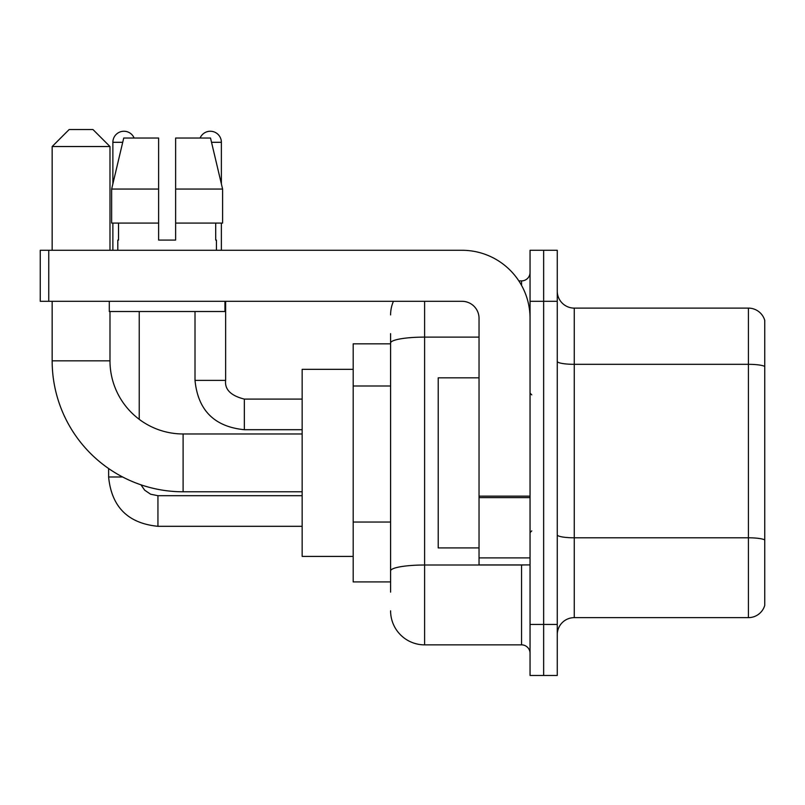 <?xml version="1.0" encoding="UTF-8"?>
<svg xmlns="http://www.w3.org/2000/svg" width="805" height="805" viewBox="0 0 805 805"><rect width="100%" height="100%" fill="white"/><g stroke="black" fill="none" stroke-linecap="round" stroke-linejoin="round"><path stroke-width="1.21" d="M390.596 592.128L390.596 343.021L390.596 343.826L353.184 343.826L353.184 581.924L390.596 581.924M530.052 624.438L530.052 675.465L543.657 675.465L543.657 624.438L543.657 675.465L557.261 675.465L557.261 624.438L543.657 624.438L543.657 301.312L543.657 624.438L530.052 624.438L530.052 301.312L543.657 301.312L543.657 250.285L543.657 301.312L557.261 301.312L557.261 624.438M557.261 301.312L557.261 250.285L530.052 250.285L530.052 301.312M424.607 301.312L424.607 644.855L521.549 644.855L521.549 564.919M518.843 280.895L521.549 280.895A8.503 8.503 0 0 0 530.052 272.392M390.596 576.823L390.596 570.916A34.011 5.907 180 0 1 424.607 565.009L521.549 565.009A8.503 1.479 0 0 0 524.508 564.919M479.035 337.114L424.607 337.114A34.011 5.907 180 0 0 390.596 343.021L390.596 333.622M530.052 653.358A8.503 8.503 0 0 0 521.549 644.855M390.596 314.916A34.011 34.011 0 0 1 393.434 301.312M424.607 644.855A34.011 34.011 0 0 1 390.596 610.834M557.261 634.642A17.006 17.006 0 0 1 574.267 617.636L748.419 617.636L748.419 308.114L574.267 308.114A17.006 17.006 0 0 1 557.261 291.108A17.006 17.006 0 0 0 574.267 308.114L574.267 617.636M764.75 320.36A17.006 17.006 0 0 0 748.419 308.114A17.006 17.006 0 0 1 764.75 320.36L764.75 605.39A17.006 17.006 0 0 1 748.419 617.636M764.75 366.688L764.75 539.924A17.006 2.948 180 0 0 748.419 537.8L574.267 537.8A17.006 2.948 -0 0 1 557.261 534.842M175.631 240.081L158.615 240.081L175.631 240.081L158.615 240.081L175.631 240.081L175.631 138.037L210.518 138.037L222.603 189.064L222.603 223.076L175.631 223.076M200.113 138.037A11.059 11.059 0 0 1 221.375 142.294L221.375 183.882L222.603 189.064L175.631 189.064M158.615 189.064L158.615 223.076L158.615 189.064L158.615 223.076L111.643 223.076L111.643 189.064L123.729 138.037L158.615 138.037L158.615 189.064L111.643 189.064L112.871 183.882L112.871 142.294L122.722 142.294M302.157 491.785L183.107 491.785A130.953 130.953 0 0 1 52.154 360.831L52.154 301.312M183.107 491.785L183.107 433.965A73.134 73.134 0 0 1 109.983 360.831L109.983 311.515M69.16 129.535L92.967 129.535L109.983 146.54L52.154 146.54L69.16 129.535M109.983 250.285L109.983 146.54M52.154 250.285L52.154 146.54M353.184 369.334L302.157 369.334L302.157 556.416L353.184 556.416M112.871 142.294A11.059 11.059 0 0 1 134.133 138.037M139.235 419.335L139.235 311.515M122.642 476.993L108.645 476.993L108.615 468.54M112.871 223.076L112.871 250.285M221.375 223.076L221.375 250.285M530.052 564.919L479.035 564.919L479.035 496.142L530.052 496.142M530.052 318.317A68.033 68.033 0 0 0 462.02 250.285L48.753 250.285L48.753 301.312L462.02 301.312A17.006 17.006 0 0 1 479.035 318.317L479.035 496.142M48.753 301.312L40.25 301.312L40.25 250.285L48.753 250.285M117.802 240.081L118.536 240.081L117.802 240.081L117.802 250.285M216.444 240.081L215.7 240.081L216.444 240.081L216.444 250.285M215.7 223.076L215.7 240.081M158.615 223.076L158.615 240.081M118.536 240.081L118.536 223.076M109.299 301.312L109.299 311.515L224.947 311.515L224.947 301.312M222.603 189.064L210.518 138.037M123.729 138.037L111.643 189.064M479.035 377.837L438.212 377.837L438.212 547.913L479.035 547.913M390.596 385.987L353.184 385.987M390.596 522.043L353.184 522.043M521.549 285.383L521.549 280.895M764.75 366.456A17.006 2.948 180 0 0 748.419 364.323L574.267 364.323A17.006 2.948 0 0 1 557.261 361.375M52.154 360.831L109.983 360.831M157.941 495.729L157.941 526.309C128.015 523.351 111.573 506.919 108.615 476.993C111.573 506.919 128.015 523.351 157.941 526.309C128.015 523.351 111.573 506.919 108.615 476.993C111.573 506.919 128.015 523.351 157.941 526.309C128.015 523.351 111.573 506.919 108.615 476.993C111.573 506.919 128.015 523.351 157.941 526.309L302.157 526.309M244.338 399.129L244.338 429.709C214.412 426.751 197.97 410.319 195.011 380.393L225.601 380.393M211.524 142.294L221.375 142.294M530.052 497.621L479.035 497.621M479.035 557.895L530.052 557.895M302.157 433.965L183.107 433.965M140.945 484.811L144.709 490.215L150.636 494.22L157.941 495.699L150.636 494.22L144.709 490.215L140.945 484.811L144.709 490.215L150.636 494.22L157.941 495.699L150.636 494.22L144.709 490.215L140.945 484.811L144.709 490.215L150.636 494.22L157.941 495.699L150.636 494.22L144.709 490.215L140.945 484.811M302.157 495.699L157.941 495.699M225.631 380.393C224.595 389.459 230.834 395.698 244.338 399.099C230.834 395.698 224.595 389.459 225.631 380.393C224.595 389.459 230.834 395.698 244.338 399.099C230.834 395.698 224.595 389.459 225.631 380.393C224.595 389.459 230.834 395.698 244.338 399.099C230.834 395.698 224.595 389.459 225.631 380.393L225.631 301.312M195.011 311.515L195.011 380.393C197.97 410.319 214.412 426.751 244.338 429.709C214.412 426.751 197.97 410.319 195.011 380.393C197.97 410.319 214.412 426.751 244.338 429.709C214.412 426.751 197.97 410.319 195.011 380.393C197.97 410.319 214.412 426.751 244.338 429.709L302.157 429.709M302.157 399.099L244.338 399.099M531.753 394.842L530.052 393.142M531.753 530.908L530.052 532.608"/></g></svg>
